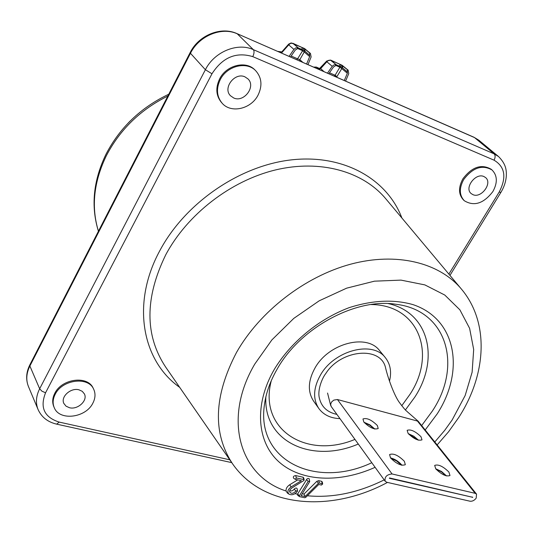 <?xml version="1.0" encoding="UTF-8"?>
<svg xmlns="http://www.w3.org/2000/svg" width="533" height="533" viewBox="0 0 533 533"><rect width="100%" height="100%" fill="white"/><g stroke="black" fill="none" stroke-linecap="round" stroke-linejoin="round"><path stroke-width="0.8" d="M78.951 389.81L82.249 391.315L84.374 393.887C88.018 400.49 77.731 410.004 69.45 407.718L66.045 406.173L63.88 403.488C60.376 396.878 70.756 387.451 78.951 389.81M92.869 403.148C95.407 398.218 95.674 393.561 93.661 389.197C88.298 376.191 62.161 379.516 55.179 394.347C52.814 399.044 52.5 403.481 54.246 407.652C59.39 421.217 85.773 417.945 92.869 403.148M93.661 389.197L93.195 388.237C87.832 375.239 61.721 378.55 54.752 393.374C52.387 398.064 52.074 402.502 53.82 406.672L54.246 407.652M483.911 176.543L485.53 177.536C492.778 183.052 481.266 198.616 472.924 194.652L471.145 193.559C464.03 188.016 475.623 172.485 483.911 176.543M492.872 191.56C497.729 182.672 497.436 175.47 491.999 169.947C482.198 164.417 472.764 167.629 463.683 179.574C459.026 188.269 459.246 195.331 464.343 200.761C474.117 206.631 483.631 203.566 492.872 191.56M491.999 169.947L491.173 169.241C481.372 163.711 471.945 166.916 462.877 178.855C458.227 187.543 458.447 194.598 463.537 200.022L464.343 200.761M244.953 76.859L247.972 78.904C256.186 86.499 243.987 102.789 233.74 97.999L230.463 95.733C222.508 88.072 234.82 71.962 244.953 76.859M258.045 95.141C262.536 85.773 261.77 77.651 255.74 70.762C246.752 60.969 226.998 65.799 220.262 79.624C216.052 88.598 216.651 96.433 222.061 103.129C230.882 113.702 251.09 109.098 258.045 95.141M255.207 70.223L255.054 70.07C246.073 60.276 226.332 65.106 219.609 78.911C215.405 87.878 216.005 95.707 221.415 102.403L221.921 102.976M128.353 122.87L130.185 121.011M297.687 479.88L289.725 484.737C287.04 486.549 285.821 488.634 286.068 491.006L287.427 493.072L289.079 494.204C292.091 495.463 294.856 494.491 297.394 491.293L297.507 490.813L295.948 490.986C293.19 493.825 291.065 494.051 289.566 491.659L290.039 489.727L291.718 488.081L303.99 480.44L303.71 479.553L296.348 477.941L295.269 479.314L301.372 480.686L291.085 486.955C287.673 489.594 287.007 492.012 289.079 494.204M304.11 479.947L303.783 477.954L303.017 477.202L295.668 475.583C293.603 475.889 292.917 476.769 293.603 478.208L295.269 479.314M297.507 490.813L297.201 488.808C296.495 487.695 295.502 487.802 294.209 489.134C292.73 490.926 291.225 491.373 289.685 490.48M305.123 496.536L301.085 495.69L309.633 481.672L309.24 478.794L308.147 478.421L307.048 478.867L297.521 494.211L297.8 495.47L299.666 496.683L304.736 497.749L305.715 497.396L318.741 484.477L321.412 485.063L322.678 484.004L319.4 482.998L318.421 483.344L305.123 496.536L303.963 494.078L302.284 493.725M322.678 484.004L322.318 482.012L321.579 481.292L318.694 480.653L316.815 481.319L303.963 494.078M318.767 408.411L313.651 401.189C307.521 391.808 307.987 380.722 315.036 367.93C328.648 343.205 366.944 333.318 379.589 350.627L379.743 350.807M389.496 381.162C391.762 371.881 390.376 364.046 385.339 357.65C372.68 340.301 334.138 350.334 320.38 375.199C313.251 388.071 312.758 399.204 318.894 408.598C323.664 414.94 330.687 418.292 339.967 418.638M385.166 481.246C384.446 476.928 386.745 474.503 392.061 473.964L475.196 493.331L476.542 494.131L476.202 498.108C474.41 500.44 472.345 501.473 470.006 501.213L386.811 482.272L385.166 481.246L331.1 406.366L330.633 404.161L331.613 401.969L333.785 400.116L337.442 399.53L418.205 421.25L407.299 411.749C405.993 410.19 406.759 412.309 399.344 402.415C394.92 396.459 388.804 380.988 385.652 368.23C381.308 345.551 340.834 349.535 325.823 373.48C322.572 377.391 317.335 389.403 319.287 397.751C321.319 406.766 327.189 412.315 336.909 414.408M418.205 421.25L476.542 494.131M448.879 472.018C443.023 466.295 438.286 464.09 434.675 465.409L435.754 468.847C441.61 474.603 446.361 476.828 449.999 475.523L448.879 472.018M404.34 461.258C398.371 455.329 393.454 453.09 389.59 454.549L390.536 457.927C396.505 463.89 401.429 466.148 405.327 464.703L404.34 461.258M377.324 425.474C371.528 419.797 366.744 417.632 362.966 418.985L363.806 421.989C369.596 427.699 374.399 429.878 378.203 428.532L377.324 425.474M420.99 436.714C415.3 431.23 410.69 429.098 407.145 430.324L408.111 433.396C413.795 438.912 418.425 441.064 421.996 439.845L420.99 436.714M408.318 433.662L413.841 436.227L418.492 440.185M435.681 468.76L441.531 471.478L446.554 475.936M364.019 422.263L369.902 424.848L374.819 429.032M390.476 457.847C394.973 459.073 398.777 461.505 401.889 465.136L401.989 465.276M389.536 477.954L472.744 497.309L389.33 478.288L389.536 477.954M417.872 439.998L408.744 434.148M445.968 475.769L441.424 471.858L436.067 469.233M374.239 428.885L369.709 425.161L364.399 422.722M401.442 465.149L396.605 460.965L390.822 458.293M309.746 481.179L308.194 481.359L299.379 495.817L299.466 496.596M298.147 47.87L295.875 47.83L293.903 49.376L288.726 44.865L288.939 44.572L290.672 43.32L292.93 43.36L298.42 47.997L295.169 50.175L290.492 57.011M293.903 49.376L289.093 56.398M348.149 70.156L342.019 65.206L348.149 70.156L348.762 73.634L345.577 81.103M336.356 64.833L334.164 64.806L332.226 66.319L326.856 61.768L328.448 60.389L330.367 60.102L336.356 64.833L331.959 61.028L332.572 61.015L341.093 64.833L347.616 69.83M347.349 69.71L347.363 73.248L344.258 80.523M307.954 64.646L311.119 56.991L310.459 53.44L309.586 52.947L309.66 56.585L306.582 64.047M332.226 66.319L327.462 73.174M328.801 73.761L333.438 67.091L336.623 64.946M298.42 47.997L293.923 44.106L294.616 44.126L304.563 48.736L309.586 52.947M347.363 73.248L341.773 68.604L336.596 77.172M336.969 76.605L335.084 75.246L339.881 67.238L336.037 65.532M334.524 76.266L335.084 75.246L329.481 72.788M341.52 64.986L330.72 60.136L326.782 60.975L326.856 61.768L320.639 68.604L324.097 71.708M309.66 56.585L304.25 51.981L299.819 59.663L302.931 62.448M310.459 53.44L304.45 48.49L291.178 42.92L288.679 44.106L288.726 44.865L281.597 52.9L282.044 53.313M318.694 69.343L318.101 68.61L319.287 68.71M296.728 59.736L297.594 58.823L299.819 59.663L299.546 60.969M280.185 52.5L281.471 52.234L281.477 53.067M281.704 51.974L278.046 51.568M314.09 67.331L316.569 67.238L318.101 68.61L320.2 68.237L320.639 68.604L318.921 69.443M336.589 77.165L334.857 75.639M347.396 71.962L341.733 67.198L336.543 64.886M342.166 65.466L341.773 68.604L339.881 67.238L340.68 66.612L341.093 64.833M309.673 55.265L304.19 50.528L298.347 47.93M304.563 48.736L304.25 51.981L302.331 50.588L297.827 48.59M291.171 56.012L297.594 58.823L303.124 49.942L303.477 48.097M448.873 274.102L499.181 192.053C506.763 177.396 505.051 166.769 494.044 160.173L252.775 56.631C236.166 51.628 222.567 57.337 211.974 73.767L45.558 392.788C39.735 407.518 44.279 417.292 59.183 422.096L229.783 459.806M179.701 387.371C142.044 360.834 131.118 303.577 159.707 250.883C184.958 203.14 239.49 165.623 291.558 159.853C343.712 154.024 387.138 179.015 401.909 218.03M386.045 199.089L385.486 198.423C362.54 171.266 320.14 159.207 275.354 169.98C230.622 180.82 187.369 214.279 165.783 254.727C144.729 297.854 144.676 335.284 165.616 367.004L232.221 463.33M167.835 96.047C140.512 109.631 120.032 129.492 106.4 155.616C93.701 181.9 91.05 207.104 98.445 231.222M437.167 444.895L448.573 431.763L458.52 417.805C486.089 375.545 490.187 322.971 461.145 288.753C438.979 262.516 396.499 251.916 350.681 264.175C304.923 276.5 259.818 311.372 236.539 352.4C213.74 396.079 212.44 433.262 232.648 463.95C263.822 508.709 332.292 512.266 387.464 482.418M307.361 495.77C332.492 498.108 358.103 492.812 384.186 479.887M434.815 441.957L444.682 430.397L452.151 419.977L465.169 395.493L472.111 372.254L473.684 349.508L469.613 328.335L459.892 309.84L444.782 295.049L424.854 284.895L401.003 280.118L374.452 281.171L346.65 288.16L319.22 300.792L293.783 318.394L271.877 339.914L254.774 364.066C222.314 419.138 239.917 476.176 286.068 491.006M295.035 493.651L297.521 494.211M425.207 429.938L437.233 413.821C465.196 370.555 456.295 318.941 412.868 304.583C393.667 299.166 372.38 300.206 349.028 307.694C318.627 319.187 290.705 342.259 274.295 369.389C253.828 404.674 256.826 442.263 279.112 462.024C301.458 481.832 339.981 483.211 375.112 467.314M303.71 479.553L303.017 477.202M295.948 490.986L294.209 489.134M264.535 404.074L264.481 404.454C255.767 460.945 316.162 489.101 371.794 462.724M421.69 425.534L432.29 411.143C462.777 365.551 447.094 309.873 395.253 304.183C355.618 298.02 300.106 327.848 277.14 369.129C270.284 381.048 266.06 392.821 264.481 404.454M265.854 396.978C263.415 441.95 312.145 463.857 358.303 444.036M405.42 409.95L414.821 397.092C439.838 358.896 428.992 312.558 388.337 303.61M401.742 405.753L409.91 394.427C436.893 353.812 418.791 304.876 371.095 304.536M271.324 380.582C258.159 429.525 306.475 459.659 354.958 439.405M475.196 493.331L417.186 420.73M392.061 473.964L337.442 399.53M472.498 497.436L472.145 496.989M190.141 52.587L190.468 53.287L29.881 366.011L29.835 364.872C26.137 372.3 25.677 379.529 28.462 386.565C25.844 380.082 26.317 373.227 29.881 366.011L39.655 388.784L205.385 69.73L190.468 53.287C198.996 35.804 221.648 26.49 237.285 33.832L253.335 49.642L494.098 153.85L474.503 137.574L236.905 33.572C220.822 26.124 198.582 35.351 190.141 52.587L29.835 364.872M211.974 73.767L205.385 69.73C214.213 51.848 237.425 42.234 253.335 49.642C254.428 51.175 254.241 53.507 252.775 56.631M479.054 140.386L474.05 137.287L236.905 33.572M494.044 160.173C495.45 157.475 495.463 155.369 494.098 153.85L498.548 156.555L478.907 140.259L474.05 137.287M28.462 386.565L38.116 409.63C35.471 403.081 35.984 396.126 39.655 388.784L41.907 391.169L45.558 392.788M498.548 156.555C506.517 164.524 506.43 170.96 506.323 175.777C505.944 181.493 504.138 187.03 500.893 192.38L499.181 192.053M59.183 422.096L56.691 424.148C47.83 422.089 41.634 417.252 38.116 409.63M318.421 483.344L316.815 481.319M308.194 481.359L306.435 479.52M299.379 495.817L297.647 493.971M322.292 483.631L321.579 481.292M319.4 482.998L318.694 480.653M291.085 486.955L289.725 484.737M296.348 477.941L295.668 475.583M309.866 53.073L303.963 48.27M336.876 76.759L335.03 75.353L334.231 76.139M319.74 68.57L316.316 67.071L319.68 68.597M342.592 67.984L342.532 65.732M338.968 65.959L340.487 64.54M305.023 51.315L304.923 49.003M301.345 49.263L302.851 47.79M294.363 44.486L294.616 44.126M386.039 199.082L461.145 288.753M98.425 231.255C90.703 206.204 93.268 180.447 106.127 153.977C120.032 127.387 140.912 107.473 168.768 94.228M379.589 350.627L385.339 357.65M330.687 405.48L327.548 393.041M500.893 192.38L449.959 275.394M231.728 462.624L56.691 424.148M255.74 70.762L255.054 70.07M316.316 67.071L313.544 67.091M326.782 60.975L319.314 68.77M288.679 44.106L281.384 52.361M277.546 51.348L281.704 51.914M330.72 60.136L342.559 65.539M292.71 43.22L305.043 48.856"/></g></svg>
